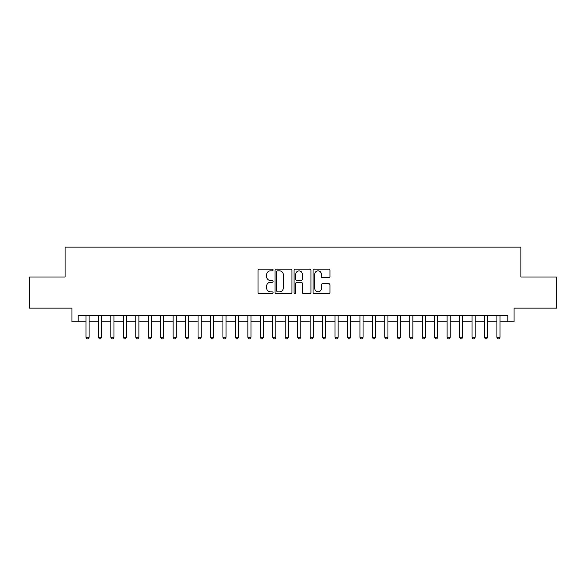 <?xml version="1.0" encoding="UTF-8"?>
<svg xmlns="http://www.w3.org/2000/svg" width="586" height="586" viewBox="0 0 586 586"><rect width="100%" height="100%" fill="white"/><g stroke="black" fill="none" stroke-linecap="round" stroke-linejoin="round"><path stroke-width="0.88" d="M273.076 269.985A0.857 0.857 0 0 0 272.219 269.135L259.232 269.135A1.223 1.223 0 0 0 258.008 270.351L258.008 292.355A1.223 1.223 0 0 0 259.232 293.579L272.219 293.579A0.857 0.857 0 0 0 273.076 292.722A0.857 0.857 0 0 0 272.219 291.872L270.542 291.872A3.912 3.912 0 0 1 266.63 287.96L266.63 286.122A3.912 3.912 0 0 1 270.542 282.21L272.219 282.21A0.857 0.857 0 0 0 273.076 281.353A0.857 0.857 0 0 0 272.219 280.504L270.542 280.504A3.912 3.912 0 0 1 266.63 276.592L266.63 274.753A3.912 3.912 0 0 1 270.542 270.842L272.219 270.842A0.857 0.857 0 0 0 273.076 269.985M328.724 277.749A1.223 1.223 0 0 0 329.947 276.526L329.947 270.351A1.223 1.223 0 0 0 328.724 269.135L314.301 269.135A1.223 1.223 0 0 0 313.078 270.351L313.078 292.355A1.223 1.223 0 0 0 314.301 293.579L328.724 293.579A1.223 1.223 0 0 0 329.947 292.355L329.947 284.899A1.223 1.223 0 0 0 328.724 283.675L322.549 283.675A1.223 1.223 0 0 0 321.326 284.899L321.326 288.598A3.267 3.267 0 0 1 318.059 291.872A3.267 3.267 0 0 1 314.792 288.598L314.792 274.116A3.267 3.267 0 0 1 318.059 270.842A3.267 3.267 0 0 1 321.326 274.116L321.326 276.526A1.223 1.223 0 0 0 322.549 277.749L328.724 277.749M78.18 321.831L78.18 315.605L507.82 315.605L507.82 321.831L514.047 321.831L514.047 308.133L556.7 308.133L556.7 276.995L520.895 276.995L520.895 247.109L65.105 247.109L65.105 276.995L29.3 276.995L29.3 308.133L71.953 308.133L71.953 321.831L85.966 321.831M291.931 270.351A1.223 1.223 0 0 0 290.707 269.135L276.284 269.135A1.223 1.223 0 0 0 275.061 270.351L275.061 292.355A1.223 1.223 0 0 0 276.284 293.579L290.707 293.579A1.223 1.223 0 0 0 291.931 292.355L291.931 270.351M295.293 269.135L309.716 269.135A1.223 1.223 0 0 1 310.939 270.351L310.939 292.355A1.223 1.223 0 0 1 309.716 293.579L303.541 293.579A1.223 1.223 0 0 1 302.317 292.355L302.317 283.434A1.223 1.223 0 0 0 301.101 282.21L297.007 282.21A1.223 1.223 0 0 0 295.784 283.434L295.784 292.722A0.857 0.857 0 0 1 294.926 293.579A0.857 0.857 0 0 1 294.069 292.722L294.069 270.351A1.223 1.223 0 0 1 295.293 269.135M89.079 321.831L98.419 321.831M101.532 321.831L110.871 321.831M113.984 321.831L123.324 321.831M126.437 321.831L135.776 321.831M138.889 321.831L148.229 321.831M151.342 321.831L160.681 321.831M163.794 321.831L173.134 321.831M176.247 321.831L185.586 321.831M188.707 321.831L198.046 321.831M201.159 321.831L210.499 321.831M213.612 321.831L222.951 321.831M226.064 321.831L235.404 321.831M238.517 321.831L247.856 321.831M250.969 321.831L260.309 321.831M263.422 321.831L272.761 321.831M275.874 321.831L285.214 321.831M288.327 321.831L297.673 321.831M300.786 321.831L310.126 321.831M313.239 321.831L322.578 321.831M325.691 321.831L335.031 321.831M338.144 321.831L347.483 321.831M350.596 321.831L359.936 321.831M363.049 321.831L372.388 321.831M375.501 321.831L384.841 321.831M387.954 321.831L397.293 321.831M400.414 321.831L409.753 321.831M412.866 321.831L422.206 321.831M425.319 321.831L434.658 321.831M437.771 321.831L447.111 321.831M450.224 321.831L459.563 321.831M462.676 321.831L472.016 321.831M475.129 321.831L484.468 321.831M487.581 321.831L496.921 321.831M500.034 321.831L507.82 321.831M277.632 270.842A0.857 0.857 0 0 0 276.775 271.699L276.775 291.015A0.857 0.857 0 0 0 277.632 291.872L279.397 291.872A3.912 3.912 0 0 0 283.309 287.96L283.309 274.753A3.912 3.912 0 0 0 279.397 270.842L277.632 270.842M302.317 274.175A3.267 3.267 0 0 0 299.05 270.908A3.267 3.267 0 0 0 295.784 274.175L295.784 279.28A1.223 1.223 0 0 0 297.007 280.504L301.101 280.504A1.223 1.223 0 0 0 302.317 279.28L302.317 274.175M89.079 315.605L89.079 337.272L85.966 337.272L85.966 315.605M89.079 337.272L88.142 338.891L86.896 338.891L85.966 337.272M101.532 315.605L101.532 337.272L98.419 337.272L98.419 315.605M101.532 337.272L100.594 338.891L99.349 338.891L98.419 337.272M113.984 315.605L113.984 337.272L110.871 337.272L110.871 315.605M113.984 337.272L113.047 338.891L111.801 338.891L110.871 337.272M126.437 315.605L126.437 337.272L123.324 337.272L123.324 315.605M126.437 337.272L125.499 338.891L124.254 338.891L123.324 337.272M138.889 315.605L138.889 337.272L135.776 337.272L135.776 315.605M138.889 337.272L137.959 338.891L136.714 338.891L135.776 337.272M151.342 315.605L151.342 337.272L148.229 337.272L148.229 315.605M151.342 337.272L150.412 338.891L149.166 338.891L148.229 337.272M163.794 315.605L163.794 337.272L160.681 337.272L160.681 315.605M163.794 337.272L162.864 338.891L161.619 338.891L160.681 337.272M176.247 315.605L176.247 337.272L173.134 337.272L173.134 315.605M176.247 337.272L175.317 338.891L174.071 338.891L173.134 337.272M188.707 315.605L188.707 337.272L185.586 337.272L185.586 315.605M188.707 337.272L187.769 338.891L186.524 338.891L185.586 337.272M201.159 315.605L201.159 337.272L198.046 337.272L198.046 315.605M201.159 337.272L200.222 338.891L198.976 338.891L198.046 337.272M213.612 315.605L213.612 337.272L210.499 337.272L210.499 315.605M213.612 337.272L212.674 338.891L211.429 338.891L210.499 337.272M226.064 315.605L226.064 337.272L222.951 337.272L222.951 315.605M226.064 337.272L225.127 338.891L223.881 338.891L222.951 337.272M238.517 315.605L238.517 337.272L235.404 337.272L235.404 315.605M238.517 337.272L237.579 338.891L236.334 338.891L235.404 337.272M250.969 315.605L250.969 337.272L247.856 337.272L247.856 315.605M250.969 337.272L250.039 338.891L248.794 338.891L247.856 337.272M263.422 315.605L263.422 337.272L260.309 337.272L260.309 315.605M263.422 337.272L262.491 338.891L261.246 338.891L260.309 337.272M275.874 315.605L275.874 337.272L272.761 337.272L272.761 315.605M275.874 337.272L274.944 338.891L273.699 338.891L272.761 337.272M288.327 315.605L288.327 337.272L285.214 337.272L285.214 315.605M288.327 337.272L287.396 338.891L286.151 338.891L285.214 337.272M300.786 315.605L300.786 337.272L297.673 337.272L297.673 315.605M300.786 337.272L299.849 338.891L298.604 338.891L297.673 337.272M313.239 315.605L313.239 337.272L310.126 337.272L310.126 315.605M313.239 337.272L312.301 338.891L311.056 338.891L310.126 337.272M325.691 315.605L325.691 337.272L322.578 337.272L322.578 315.605M325.691 337.272L324.754 338.891L323.509 338.891L322.578 337.272M338.144 315.605L338.144 337.272L335.031 337.272L335.031 315.605M338.144 337.272L337.206 338.891L335.961 338.891L335.031 337.272M350.596 315.605L350.596 337.272L347.483 337.272L347.483 315.605M350.596 337.272L349.666 338.891L348.421 338.891L347.483 337.272M363.049 315.605L363.049 337.272L359.936 337.272L359.936 315.605M363.049 337.272L362.119 338.891L360.873 338.891L359.936 337.272M375.501 315.605L375.501 337.272L372.388 337.272L372.388 315.605M375.501 337.272L374.571 338.891L373.326 338.891L372.388 337.272M387.954 315.605L387.954 337.272L384.841 337.272L384.841 315.605M387.954 337.272L387.024 338.891L385.778 338.891L384.841 337.272M400.414 315.605L400.414 337.272L397.293 337.272L397.293 315.605M400.414 337.272L399.476 338.891L398.231 338.891L397.293 337.272M412.866 315.605L412.866 337.272L409.753 337.272L409.753 315.605M412.866 337.272L411.929 338.891L410.683 338.891L409.753 337.272M425.319 315.605L425.319 337.272L422.206 337.272L422.206 315.605M425.319 337.272L424.381 338.891L423.136 338.891L422.206 337.272M437.771 315.605L437.771 337.272L434.658 337.272L434.658 315.605M437.771 337.272L436.834 338.891L435.588 338.891L434.658 337.272M450.224 315.605L450.224 337.272L447.111 337.272L447.111 315.605M450.224 337.272L449.286 338.891L448.041 338.891L447.111 337.272M462.676 315.605L462.676 337.272L459.563 337.272L459.563 315.605M462.676 337.272L461.746 338.891L460.501 338.891L459.563 337.272M475.129 315.605L475.129 337.272L472.016 337.272L472.016 315.605M475.129 337.272L474.199 338.891L472.953 338.891L472.016 337.272M487.581 315.605L487.581 337.272L484.468 337.272L484.468 315.605M487.581 337.272L486.651 338.891L485.406 338.891L484.468 337.272M500.034 315.605L500.034 337.272L496.921 337.272L496.921 315.605M500.034 337.272L499.104 338.891L497.858 338.891L496.921 337.272"/></g></svg>
